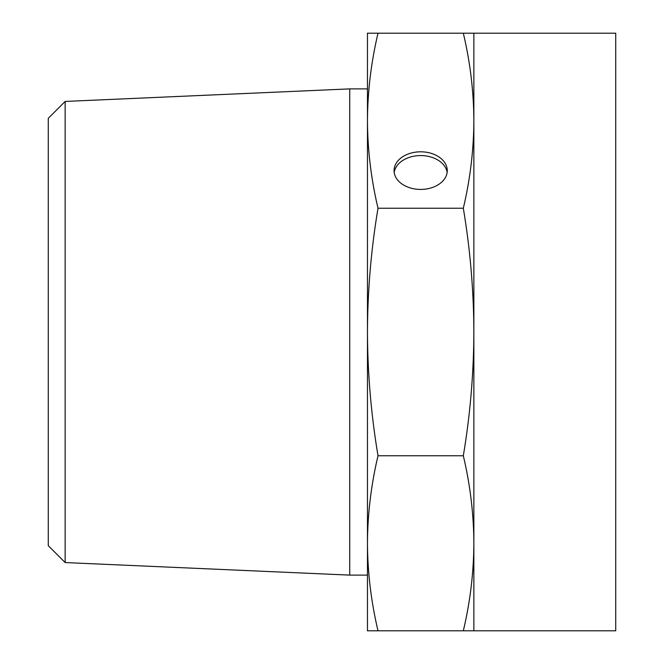 <?xml version="1.0" encoding="UTF-8"?>
<svg xmlns="http://www.w3.org/2000/svg" width="664" height="664" viewBox="0 0 664 664"><rect width="100%" height="100%" fill="white"/><g stroke="black" fill="none" stroke-linecap="round" stroke-linejoin="round"><path stroke-width="1" d="M447.129 172.499A26.601 18.808 0 0 0 420.661 155.567A26.601 18.808 0 0 0 394.2 172.499M473.864 33.2L463.314 33.2C470.187 62.167 473.706 91.341 473.864 120.715L473.864 33.2L615.727 33.2L615.727 630.8L473.864 630.8L473.864 120.715C473.706 150.089 470.187 179.263 463.314 208.23C470.187 249.199 473.706 290.458 473.864 332C473.706 373.541 470.187 414.801 463.314 455.77C470.187 484.737 473.706 513.911 473.864 543.285C473.706 572.659 470.187 601.833 463.314 630.8L473.864 630.8M367.466 630.8L378.015 630.8C371.143 601.833 367.624 572.659 367.466 543.285C367.624 513.911 371.143 484.737 378.015 455.77C371.143 414.801 367.624 373.541 367.466 332L367.466 33.2L378.015 33.2C371.143 62.167 367.624 91.341 367.466 120.715C367.624 150.089 371.143 179.263 378.015 208.23C371.143 249.199 367.624 290.458 367.466 332L367.466 630.8M349.729 575.115L65.155 562.566L48.273 545.683L48.273 118.317L65.155 101.434L349.729 88.885L349.729 575.115L367.466 575.115M48.273 524.402L48.273 139.598M367.466 120.699L367.466 543.301M463.314 455.77L378.015 455.77M463.314 630.8L378.015 630.8M463.314 33.2L378.015 33.2M463.314 208.23L378.015 208.23M420.661 189.423A26.601 18.808 0 0 0 447.262 170.615A26.601 18.808 0 0 0 420.661 151.807A26.601 18.808 0 0 0 394.067 170.615A26.601 18.808 0 0 0 420.661 189.423M65.155 562.566L65.155 101.434M367.466 88.885L349.729 88.885"/></g></svg>
